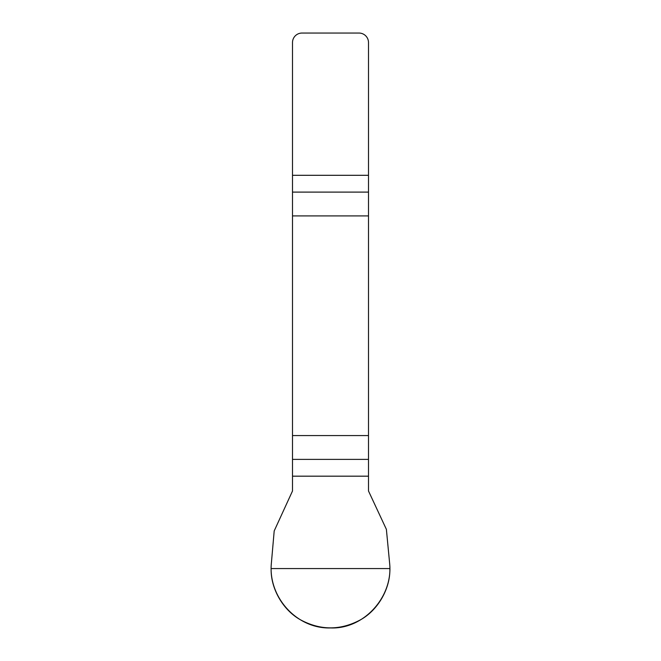 <?xml version="1.0" encoding="UTF-8"?>
<svg xmlns="http://www.w3.org/2000/svg" width="661" height="661" viewBox="0 0 661 661"><rect width="100%" height="100%" fill="white"/><g stroke="black" fill="none" stroke-linecap="round" stroke-linejoin="round"><path stroke-width="0.99" d="M292.501 476.176L292.501 490.991L274.199 530.932L271.357 563.387C268.052 596.982 296.698 629.024 330.5 627.933C364.087 629.346 393.155 596.602 389.643 563.387L386.379 529.337L368.499 490.991L368.499 435.574L292.501 435.574L292.501 476.176L368.499 476.176M292.501 215.907L368.499 215.907L368.499 42.552A9.502 9.502 0 0 0 358.997 33.05L302.003 33.05A9.502 9.502 0 0 0 292.501 42.552L292.501 435.574M368.499 215.907L368.499 435.574M389.866 568.567C390.411 588.67 377.869 610.4 360.187 619.977C340.398 630.503 320.602 630.503 300.813 619.977C283.131 610.4 270.589 588.67 271.134 568.567L389.866 568.567M368.499 192.103L292.501 192.103M292.501 175.305L368.499 175.305M292.501 459.387L368.499 459.387"/></g></svg>
